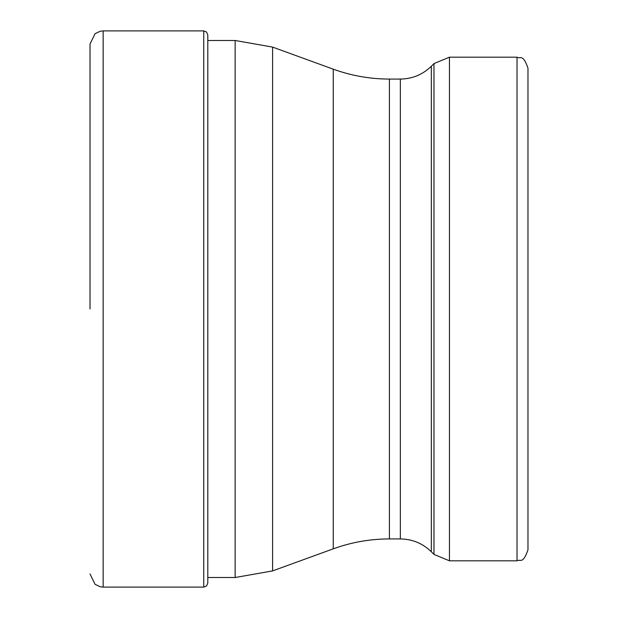 <?xml version="1.0" encoding="UTF-8"?>
<svg xmlns="http://www.w3.org/2000/svg" width="618" height="618" viewBox="0 0 618 618"><rect width="100%" height="100%" fill="white"/><g stroke="black" fill="none" stroke-linecap="round" stroke-linejoin="round"><path stroke-width="0.93" d="M90.027 309L90.027 44.04L90.027 309M400.348 538.927C412.368 539.105 422.689 543.376 431.318 551.75L431.318 66.25C422.689 74.623 412.368 78.895 400.348 79.073L400.348 538.927L389.417 538.927L389.417 79.073C370.12 79.05 351.395 75.744 333.249 69.17L333.249 548.83L272.592 570.908L272.592 47.092L235.141 40.487L207.795 40.487L207.795 34.94L207.795 583.06L206.582 585.941L203.747 587.1L103.16 587.1L103.16 30.9L100.193 31.24L95.025 33.72L90.027 44.04M431.318 66.25L433.975 63.592L433.975 554.408L449.456 560.82L449.456 57.18L517.027 57.18L517.027 560.82C520.271 558.718 522.766 564.844 527.973 549.873L527.973 188.289M517.027 57.18C520.271 59.282 522.766 53.156 527.973 68.127L527.973 429.711M103.16 30.9L203.747 30.9L203.747 587.1M235.141 40.487L235.141 577.513L207.795 577.513M103.16 587.1L100.193 586.76L95.025 584.28L90.027 573.96M203.747 30.9L206.582 32.059L207.795 34.94M272.592 570.908L235.141 577.513M333.249 69.17L272.592 47.092M389.417 538.927C370.12 538.95 351.395 542.256 333.249 548.83M400.348 79.073L389.417 79.073M431.318 551.75L433.975 554.408M433.975 63.592L449.456 57.18M517.027 560.82L449.456 560.82"/></g></svg>
